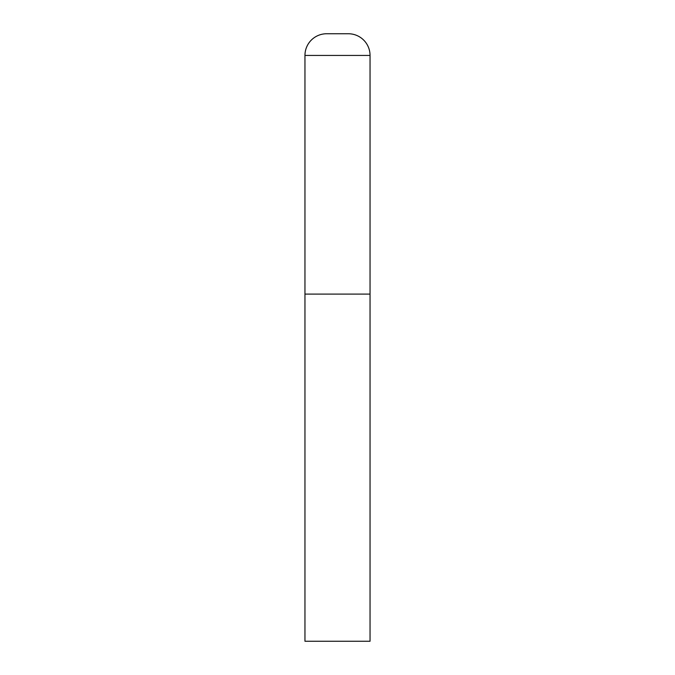 <?xml version="1.0" encoding="UTF-8"?>
<svg xmlns="http://www.w3.org/2000/svg" width="675" height="675" viewBox="0 0 675 675"><rect width="100%" height="100%" fill="white"/><g stroke="black" fill="none" stroke-linecap="round" stroke-linejoin="round"><path stroke-width="1.01" d="M304.957 55.443L304.957 641.25L370.043 641.25L370.043 294.106L304.957 294.106L370.043 294.106L370.043 55.443A21.693 21.693 0 0 0 348.351 33.75L326.649 33.75A21.693 21.693 0 0 0 304.957 55.443L370.043 55.443"/></g></svg>

